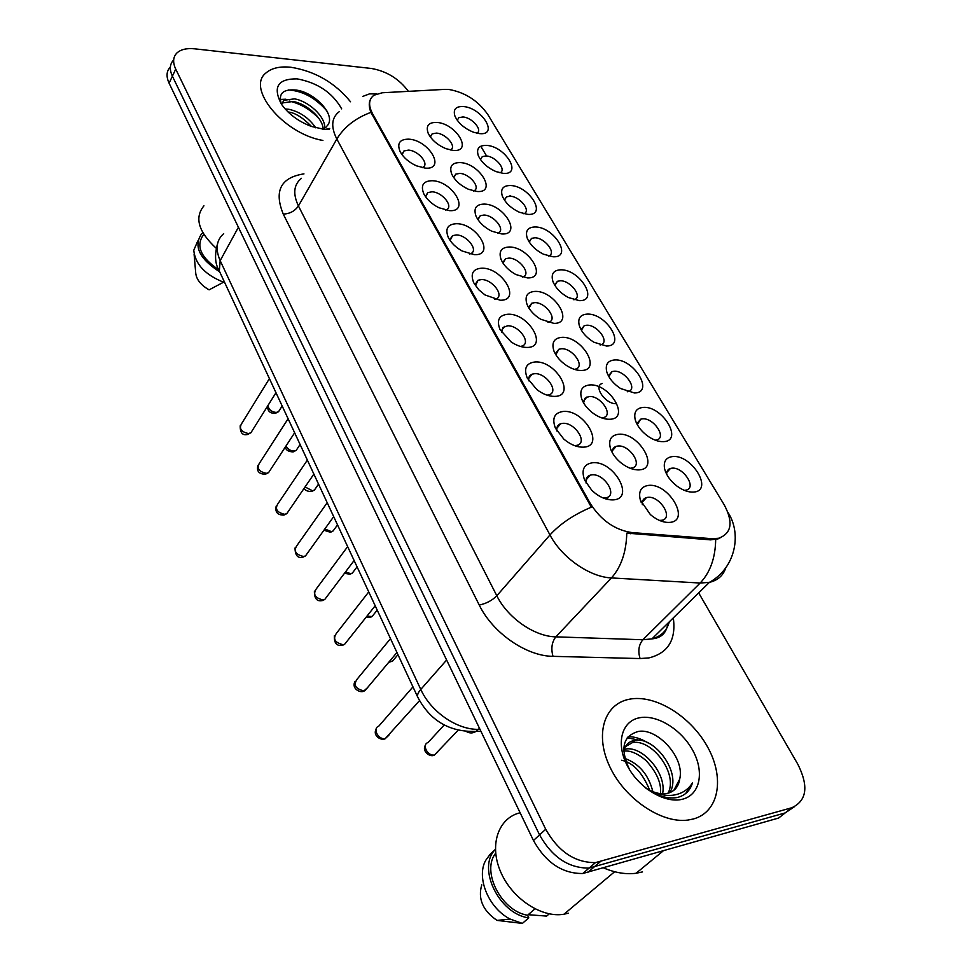 <?xml version="1.0" encoding="UTF-8"?>
<svg xmlns="http://www.w3.org/2000/svg" width="972" height="972" viewBox="0 0 972 972"><rect width="100%" height="100%" fill="white"/><g stroke="black" fill="none" stroke-linecap="round" stroke-linejoin="round"><path stroke-width="1.46" d="M425.214 168.107L416.441 165.823C408.884 162.348 403.441 157.61 400.124 151.632C396.783 143.309 399.674 139.154 408.799 139.166C429.138 140.09 446.452 170.076 425.214 168.107M422.273 167.694L422.893 167.391C429.685 164.025 418.252 150.441 408.41 150.113L403.975 150.952L402.08 154.755M500.203 300.226L484.992 294.941L478.759 289.753L473.741 282.779C470.144 273.63 472.902 268.758 482.003 268.163C502.633 267.774 521.806 300.968 500.203 300.226M494.675 299.425L496.121 298.975C504.747 295.707 492.294 279.231 481.541 279.572L478.078 280.24L475.405 285.647M527.006 347.441C521.903 347.429 516.582 345.57 511.041 341.852L500.021 329.581C496.364 320.153 499.073 315.037 508.149 314.223C528.853 313.324 548.706 347.697 527.006 347.441M520.433 346.457L522.231 345.996C531.562 342.824 518.732 325.17 507.651 325.79L502.901 327.503L501.601 332.388M554.781 396.394C548.998 396.479 543.044 394.231 536.909 389.638L527.237 378.047C523.543 368.352 526.217 362.981 535.232 361.949C556.02 360.515 576.59 396.139 554.781 396.394M547.078 395.167L549.265 394.729C559.35 391.704 546.143 372.75 534.697 373.685L532.073 374.184C529.388 375.313 528.282 377.525 528.756 380.817M474.336 254.664L462.113 250.983C455.759 247.386 451.178 242.915 448.359 237.569C444.836 228.699 447.642 224.07 456.767 223.694C477.301 223.767 495.829 255.83 474.336 254.664M469.768 254.008L470.885 253.583C478.856 250.254 466.754 234.847 456.33 234.945L452.502 235.674L450.121 240.509M449.356 210.645L438.907 207.729C431.933 204.169 426.902 199.552 423.828 193.878C420.402 185.275 423.245 180.889 432.37 180.719C452.818 181.229 470.727 212.224 449.356 210.645M445.638 210.122L446.5 209.758C453.851 206.392 442.09 191.934 431.969 191.812L427.826 192.602L425.687 196.903M583.601 447.156C577.113 447.363 570.528 444.69 563.845 439.125L555.437 428.239C551.756 418.288 554.38 412.687 563.323 411.435C584.172 409.419 605.507 446.355 583.601 447.156M574.659 445.662L577.271 445.285C588.157 442.442 574.561 422.055 562.752 423.342L560.601 423.731C557.563 424.898 556.336 427.328 556.92 431.033M613.514 499.863C606.309 500.216 599.117 497.081 591.936 490.459L584.658 480.204C581.062 470.071 583.662 464.252 592.458 462.769C613.368 460.145 635.506 498.466 613.514 499.863M603.235 498.016L606.321 497.749C618.058 495.137 604.049 473.194 591.851 474.846L590.211 475.15C586.796 476.329 585.448 478.989 586.14 483.133M453.086 150.393L445.929 148.667C437.485 145.059 431.58 139.944 428.215 133.322C425.627 125.886 428.482 122.253 436.78 122.423C456.318 123.48 473.498 152.483 453.086 150.393M450.315 149.992L450.607 149.834C457.059 146.651 445.832 133.492 436.379 133.103L432.151 133.857L430.377 137.016M477.033 191.484L468.455 189.285C460.436 185.53 454.847 180.44 451.701 174.024C449.1 166.382 451.919 162.579 460.181 162.579C479.816 163.26 497.555 193.209 477.033 191.484M473.583 190.986L474.057 190.755C481.019 187.572 469.464 173.611 459.768 173.405L455.795 174.122L453.803 177.706M553.906 323.384L540.687 319.241C534.078 315.159 529.521 310.214 527.031 304.418C524.455 296.241 527.188 291.892 535.268 291.381C555.109 290.75 574.731 323.87 553.906 323.384M547.965 322.461L549.168 322.097C557.916 319.071 545.316 302.171 534.758 302.644L531.745 303.203L528.987 308.197M501.795 233.96L491.723 231.202C484.153 227.327 478.904 222.272 475.976 216.063C473.364 208.239 476.159 204.242 484.372 204.084C504.079 204.351 522.426 235.309 501.795 233.96M497.579 233.341L498.272 233.061C505.792 229.902 493.898 215.055 483.935 215.043L480.241 215.723L478.017 219.745M527.407 277.907L515.78 274.505C508.684 270.508 503.788 265.514 501.078 259.5C498.466 251.493 501.236 247.325 509.389 246.997C529.169 246.827 548.135 278.843 527.407 277.907M522.365 277.154L523.301 276.813C531.405 273.703 519.17 257.884 508.915 258.102L505.549 258.722L503.071 263.218M639.297 469.877C633.574 470.169 627.56 467.897 621.278 463.085C615.956 458.748 612.36 453.912 610.489 448.602C608.217 440.073 610.902 435.298 618.544 434.265C638.555 432.03 660.365 468.844 639.297 469.877M630.135 468.261L632.347 467.957C643.27 465.406 629.479 444.593 617.937 446.014L616.199 446.33C613.344 447.327 612.093 449.514 612.433 452.916M609.808 419.272C604.62 419.43 599.129 417.486 593.357 413.428C587.647 409.188 583.759 404.34 581.693 398.897C579.276 390.452 581.973 385.799 589.785 384.936C609.76 383.272 630.804 418.786 609.808 419.272M601.79 417.936L603.648 417.583C613.794 414.825 600.429 395.446 589.214 396.515L584.84 398.338L583.613 402.955M581.365 370.478C576.712 370.526 571.767 368.874 566.518 365.521C560.37 361.353 556.166 356.469 553.882 350.856C551.367 342.533 554.089 338.025 562.047 337.333C581.961 336.215 602.276 370.49 581.365 370.478M574.416 369.372L575.934 368.995C585.363 366.08 572.387 348 561.512 348.754L558.888 349.24L555.814 354.744M669.902 522.377C663.645 522.827 657.133 520.227 650.365 514.589L640.329 500.033C638.264 491.492 640.937 486.62 648.36 485.429C668.408 482.586 691.031 520.761 669.902 522.377M659.502 520.433L662.114 520.227C673.827 517.906 659.624 495.538 647.717 497.348L646.465 497.567C643.294 498.551 641.909 500.932 642.322 504.723M663.584 441.64C658.846 441.859 653.731 440.122 648.239 436.452C641.471 431.568 637.122 425.967 635.202 419.637C633.647 412.237 636.283 408.155 643.124 407.402C662.309 405.518 683.79 440.923 663.584 441.64M655.31 440.195L656.841 439.915C667.011 437.412 653.476 417.632 642.516 418.835L640.706 419.163L637.255 424.618M634.509 392.992L620.573 388.521C613.514 383.831 608.909 378.29 606.783 371.912C605.082 364.536 607.743 360.551 614.766 359.944C633.902 358.595 654.654 392.785 634.509 392.992M627.244 391.777L628.483 391.485C637.972 388.812 624.838 370.332 614.183 371.219L611.971 371.62L608.849 376.626M606.443 346.02L593.928 342.229C586.529 337.709 581.657 332.217 579.336 325.754C577.514 318.439 580.199 314.551 587.367 314.102C606.467 313.239 626.527 346.287 606.443 346.02M600.113 344.999L601.097 344.708C609.93 341.913 597.185 324.624 586.821 325.219L584.221 325.693L581.402 330.249M579.324 300.652L568.219 297.481C560.467 293.119 555.328 287.651 552.801 281.09C550.893 273.873 553.59 270.107 560.893 269.803C579.944 269.402 599.335 301.356 579.324 300.652M573.869 299.789L574.61 299.534C582.823 296.642 570.455 280.434 560.37 280.774L557.43 281.297L554.89 285.44M553.117 256.79L543.397 254.178C535.293 249.986 529.874 244.543 527.128 237.861C525.172 230.753 527.881 227.12 535.293 226.962C554.283 226.998 573.043 257.908 553.117 256.79M548.463 256.073L548.986 255.867C556.628 252.902 544.612 237.678 534.807 237.788L531.538 238.371L529.266 242.101M527.772 214.387L519.4 212.248C510.944 208.227 505.246 202.808 502.293 196.004C500.288 189.018 503.034 185.518 510.519 185.518C529.448 185.968 547.613 215.881 527.772 214.387M523.847 213.779L524.187 213.621C531.283 210.632 519.619 196.308 510.069 196.198L506.509 196.83L504.468 200.159M503.241 173.344L496.157 171.643C487.373 167.792 481.407 162.397 478.248 155.459C476.219 148.607 478.989 145.253 486.547 145.399C505.404 146.225 522.997 175.191 503.241 173.344M499.997 172.846L500.167 172.749C506.764 169.736 495.416 156.237 486.109 155.945L482.294 156.614L480.472 159.566M479.5 133.601L473.643 132.277C464.555 128.608 458.322 123.237 454.957 116.166C452.928 109.472 455.71 106.264 463.328 106.543C482.112 107.722 499.146 135.801 479.5 133.601M476.863 133.2L476.9 133.188C483.023 130.163 471.991 117.418 462.915 116.956L458.857 117.648L457.241 120.249L458.857 117.648M693.716 492.063C688.528 492.415 682.964 490.435 676.998 486.122C670.486 481.031 666.355 475.332 664.641 469.002C663.256 461.615 665.881 457.472 672.515 456.573C691.712 454.131 713.983 490.811 693.716 492.063M684.361 490.35L686.208 490.107C697.106 487.81 683.134 466.621 671.859 468.176L670.486 468.419C667.825 469.257 666.561 471.226 666.695 474.324M616.491 403.659C605.848 404.717 592.798 386.236 602.166 383.503M444.848 89.375L449.088 89.497C465.199 92.437 478.09 100.736 487.75 114.429L724.189 504.784C733.508 522.304 731.649 533.458 718.6 538.269L711.832 538.682L631.982 532.583C614.826 530.007 600.89 520.251 590.174 503.314L372.58 113.773C368.181 105.353 368.667 99.156 374.026 95.195L382.373 92.753L444.848 89.375M591.535 490.07L595.605 493.606M663.22 521.745L662.77 520.785M632.845 469.172L632.541 468.565M608.083 499.523L607.67 498.6M578.376 446.743L578.073 446.136M290.883 67.262C280.13 66.169 271.929 67.991 266.292 72.706C245.576 87.747 283.399 133.784 322.911 140.454C283.399 133.784 245.576 87.747 266.292 72.706C271.929 67.991 280.13 66.169 290.883 67.262C315.025 71.163 334.903 82.669 350.528 101.768C334.903 82.669 315.025 71.163 290.883 67.262M629.188 699.257L628.787 699.342C604.195 704.238 594.548 734.528 609.711 766.519C624.534 798.559 661.264 823.685 687.836 820.076L693.291 819.007C719.231 812.021 724.918 777.794 707.543 746.897C690.521 715.89 654.739 694.008 629.188 699.257L628.787 699.342C604.195 704.238 594.548 734.528 609.711 766.519C624.534 798.559 661.264 823.685 687.836 820.076L693.291 819.007C719.231 812.021 724.918 777.794 707.543 746.897C690.521 715.89 654.739 694.008 629.188 699.257M408.398 91.344C399.03 78.805 386.686 71.175 371.365 68.465L194.74 48.831C186.721 48.017 180.756 49.426 176.855 53.035C172.992 57.044 172.615 62.402 175.725 69.109L172.396 76.193C169.31 69.474 169.699 64.116 173.563 60.094C169.699 64.116 169.31 69.474 172.396 76.193L539.557 834.899C552.072 857.146 568.584 868.215 589.081 868.093L785.169 812.92L794.185 806.882M719.754 538.427L710.666 539.873L626.782 533.118C626.284 551.999 621.181 566.931 611.473 577.927C589.688 577.089 561.767 557.6 549.97 534.952C560.164 523.799 573.954 514.54 591.341 507.177L370.927 112.363C369.056 107.467 368.765 103.384 370.065 100.116M175.725 69.109L545.717 829.262C558.329 851.569 574.914 862.699 595.472 862.614L791.779 807.744C806.845 800.782 808.862 786.263 797.818 764.211L698.686 592.896M170.294 67.104C166.431 71.138 166.042 76.509 169.104 83.215L533.458 840.501C545.875 862.674 562.302 873.67 582.763 873.512L778.633 818.035L785.169 812.92L589.081 868.093C568.584 868.215 552.072 857.146 539.557 834.899L172.396 76.193L169.104 83.215M285.136 108.949L288.866 109.289C299.971 111.804 308.938 117.977 315.766 127.818M281.588 104.393L283.885 100.286L294.48 98.865C308.185 101.003 325.644 116.482 324.709 128.122M283.885 100.286L282.463 102.947L293.07 101.477C306.229 103.567 322.546 117.746 323.178 128.851M288.064 111.999C294.759 112.57 302.571 117.405 311.526 126.481M322.327 129.142L325.851 127.356L327.88 124.963C335.692 114.38 314.539 92.644 296.8 90.153C283.277 88.695 278.114 93.3 281.309 103.98M341.694 108.9C332.473 92.68 317.613 82.669 297.104 78.866C277.785 78.683 272.561 87.103 281.418 104.138C288.417 114.028 298.416 121.464 311.417 126.445L324.113 129.325L329.192 129.361M329.715 128.45L325.195 129.398M203.342 234.957C195.603 245.892 200.742 257.519 218.773 269.839M194.096 254.178L195.651 272.196C196.004 279 200.487 284.881 209.089 289.85L224.325 281.795M197.741 241.032L193.768 250.278C195.214 264.275 205.299 274.979 224.01 282.378M202.844 232.77L201.629 233.778C193.282 246.025 199.296 258.71 219.696 271.844M203.95 205.821C194.291 217.594 198.373 231.737 216.209 248.261M288.356 89.959C302.547 90.833 315.378 97.808 326.847 110.869M289.437 101.1C300.785 103.797 310.7 109.715 319.193 118.851M280.155 99.436L285.865 99.217M624.231 749.315L625.409 749.084C642.322 745.5 667.084 773.518 662.576 793.796M648.871 789.811L650.061 790.382C655.784 793.213 661.142 794.282 666.148 793.589L667.958 793.225C674.689 791.281 678.59 786.591 679.695 779.143L673.827 790.345M660.413 793.638C661.665 783.529 656.865 772.473 646.016 760.493C637.365 753.276 629.953 750.165 623.757 751.162C625.154 745.087 628.702 741.502 634.388 740.445L634.874 740.36C654.654 736.156 682.417 773.627 669.672 792.69M623.817 747.577L632.493 742.559C652.042 738.793 678.48 773.724 668.056 793.201M624.899 758.452C639.272 763.749 648.591 774.818 652.868 791.658M621.545 760.274C632.93 762.461 642.322 772.436 649.709 790.224M645.469 787.83C656.039 795.606 666.33 798.887 676.305 797.672L678.043 797.295C685.406 795.23 690.193 790.455 692.416 782.97C688.03 789.896 681.53 793.978 672.891 795.218C665.553 796.056 657.947 794.452 650.061 790.382M639.139 717.846C621.606 721.309 615.628 743.58 627.365 765.814C638.835 788.122 665.249 803.99 682.672 799.166C700.29 794.683 704.554 771.61 692.757 750.384C681.202 729.097 656.513 714.056 639.139 717.846M679.695 779.143C685.139 757.528 657.169 727.749 638.397 731.442C622.76 735.889 619.82 748.647 629.552 769.678M495.671 853.246C481.079 871.046 501.09 910.922 527.553 915.26L534.952 908.869M481.796 884.775C477.677 898.748 482.756 910.618 497.032 920.399L522.365 923.4L528.78 917.884L527.553 915.26M495.404 849.334L490.18 854.242L485.733 860.317C476.001 877.254 488.479 908.127 510.166 919.087L522.365 923.4M495.404 849.431C476.73 867.364 498.806 913.972 528.78 917.884M519.984 812.811C498.648 817.853 489.038 844.352 500.373 871.204C511.418 898.104 541.27 918.248 563.979 914.215L568.365 913.194M603.721 867.972C615.155 872.807 625.932 874.569 636.065 873.269L642.553 871.908M549.241 913.862L546.616 916.086L528.185 914.713M692.416 782.97L685.697 793.504M627.256 737.748L639.795 740.348M628.131 736.667C634.327 736.533 640.9 738.586 647.838 742.815M711.832 538.682L710.666 539.873M631.982 532.583L630.828 533.822M590.174 503.314L589.421 504.164M372.58 113.773L372.033 114.708M673.304 617.876C676.257 639.746 668.129 653.087 648.932 657.91L640.086 658.554L553.007 656.343C526.289 656.197 492.67 632.845 479.232 605.021L283.253 214.071C273.91 191.095 280.629 177.718 303.398 173.952L303.969 173.903M715.684 539.582C715.38 557.904 710.216 572.387 700.168 583.03L642.881 639.746L651.969 638.871C661.13 636.417 666.901 630.743 669.283 621.837M725.805 567.757C723.277 575.497 717.798 580.369 709.378 582.374L700.168 583.03L611.473 577.927L555.838 636.854L642.881 639.746C638.726 644.825 637.79 651.094 640.086 658.554M667.557 623.526L667.703 624.425M339.204 111.695C331.476 117.661 330.674 126.761 336.822 139.02L298.428 205.955L496.814 595.763L549.97 534.952L336.822 139.02C344.246 126.919 355.606 118.025 370.927 112.363M362.75 96.422L369.494 93.883L376.614 93.883M480.776 146.237L486.583 155.994M510.093 195.506L510.531 196.235M791.779 807.744L785.169 812.92M545.717 829.262L533.458 840.501M600.295 861.714L587.562 872.589M479.232 605.021C486.207 603.636 492.063 600.55 496.814 595.763C507.7 617.937 534.479 636.563 555.838 636.854C551.804 642.115 550.857 648.616 553.007 656.343M301.454 178.326C293.714 184.595 292.706 193.805 298.428 205.955C294.832 211.118 289.778 213.828 283.253 214.071M223.681 233.632C216.367 240.157 215.189 249.16 220.17 260.654L238.407 227.278M219.332 271.067L220.17 260.654L420.779 689.44C430.827 711.759 456.962 729.838 478.431 729.352L479.463 728.271M480.958 731.381L476.001 731.394L478.431 729.352L479.986 729.352M417.96 697.604L417.729 697.118C417.049 695.138 418.069 692.586 420.779 689.44L446.622 660.024M217.582 243.583C214.484 254.676 214.958 263.606 219.016 270.374L417.729 697.118C430.134 720.799 449.562 732.232 476.001 731.394C472.89 733.35 469.768 733.435 466.645 731.661M444.155 725.039L428.032 742.535C421.447 744.528 427.789 756.69 434.533 754.928L437.801 751.915M412.966 686.888L378.752 726.157C372.191 728.332 378.473 740.263 385.325 738.55L388.849 735.269M413.756 707.142L415.846 704.761M389.408 661.495L392.506 661.179L394.717 658.542M366.881 616.248L372.118 616.479L374.123 613.964M345.412 572.046L350.698 573.602L352.326 573.103L354.136 570.722M390.501 638.64L357.259 679.003C353.115 684.871 355.351 688.844 363.953 690.91L367.513 687.666M368.74 591.912L336.433 633.294C332.643 638.956 334.915 642.771 343.225 644.728L344.61 644.314L346.822 641.532M347.648 546.616L316.24 588.947C312.79 594.402 315.086 598.072 323.129 599.943L324.77 599.445L326.762 596.796M327.2 502.694L296.667 545.912C293.532 551.173 295.853 554.696 303.629 556.494L305.5 555.899L307.286 553.42M324.83 528.962L331.258 531.562L333.092 530.991L334.72 528.732M305.05 486.96L312.377 490.726L314.406 490.082L315.864 487.968M286.047 445.929C287.724 449.185 290.385 450.887 294.03 451.032L296.217 450.34L297.541 448.359M267.98 405.47C268.6 409.552 271.334 411.873 276.182 412.456L278.539 411.703L279.717 409.856M307.359 460.096L277.676 504.128C274.833 509.194 277.166 512.584 284.699 514.31L286.776 513.653L288.38 511.321M288.101 418.75L259.245 463.547C256.669 468.419 259.026 471.687 266.316 473.352L268.588 472.611L270.009 470.436M269.414 378.606L241.348 424.108C239.027 428.798 241.396 431.945 248.455 433.548L250.898 432.759L252.161 430.73M611.133 450.291L610.489 448.602M582.107 399.978L581.693 398.897M554.137 351.487L553.882 350.856M641.253 502.524L640.329 500.033M636.089 422.2L635.202 419.637M607.488 373.892L606.783 371.912M579.883 327.248L579.336 325.754M553.214 282.208L552.801 281.09M527.444 238.662L527.128 237.861M665.723 472.283L664.641 469.002M402.092 154.026L403.975 150.952M475.369 284.091L478.078 280.24M501.552 330.492L504.59 326.373M528.671 378.558L532.073 374.184M450.097 239.258L452.502 235.674M425.687 195.931L427.826 192.602M556.81 428.36L560.601 423.731M586.007 479.998L590.211 475.15M430.402 136.651L432.151 133.857M453.827 177.135L455.795 174.122M528.999 306.897L531.745 303.203M478.054 218.955L480.241 215.723M503.095 262.185L505.549 258.722M612.445 450.656L616.199 446.33M583.625 401.047L587.015 396.916M555.826 353.152L558.888 349.24M642.334 502.074L646.465 497.567M637.34 423.039L640.706 419.163M608.909 375.326L611.971 371.62M581.463 329.204L584.221 325.693M554.939 284.626L557.43 281.297M529.303 241.493L531.538 238.371M504.504 199.758L506.509 196.83M480.496 159.347L482.294 156.614M666.792 472.453L670.486 468.419M718.6 538.269L717.798 539.083M667.886 623.21C666.622 632.857 661.324 638.069 651.969 638.871L709.378 582.374C735.889 567.818 741.879 533.397 727.967 512.463M595.472 862.614L582.763 873.512M458.006 730.349L434.302 755.159C429.867 757.577 421.374 751.089 425.566 744.929M419.515 700.63L385.046 738.842C380.817 740.749 372.361 735.731 376.261 728.696M397.961 654.666L392.506 661.179L388.751 662.284M377.209 610.1L372.118 616.479L370.162 617.439L366.007 617.354M623.903 750.469L625.409 749.084M632.493 742.559L634.874 740.36M497.032 920.399L510.166 919.087M563.979 914.215L614.644 871.726M636.065 873.269L663.05 851.035M357.064 566.858L352.326 573.103L350.042 574.233L344.465 573.298M396.94 652.491L365.059 690.582L363.552 691.299C360.162 693.048 351.184 688.626 354.999 681.433M375.192 605.763L344.61 644.314L342.727 645.226C336.737 646.441 333.967 643.233 334.38 635.603M354.112 560.504L324.77 599.445L322.534 600.538C316.993 601.814 314.284 598.691 314.406 591.146M333.675 516.63L305.5 555.899L302.948 557.175C297.809 558.548 295.16 555.474 295.014 547.989M337.527 524.88L333.092 530.991L330.516 532.279L323.907 530.25M318.537 484.105L314.406 490.082L311.55 491.528C307.431 491.455 304.977 490.35 304.212 488.187M300.093 444.496L296.217 450.34L293.131 451.919C288.32 451.688 285.744 450.024 285.379 446.938M282.159 405.992L278.539 411.703L275.222 413.416C269.803 413.379 267.3 410.877 267.725 405.883M313.871 474.081L286.776 513.653L283.933 515.087C277.494 515.136 274.918 512.135 276.194 506.084M294.638 432.783L268.588 472.611L265.465 474.215C258.941 474.142 256.426 471.201 257.92 465.381M275.975 392.712L250.898 432.759L247.532 434.496C242.563 435.675 240.108 432.783 240.181 425.821"/></g></svg>
